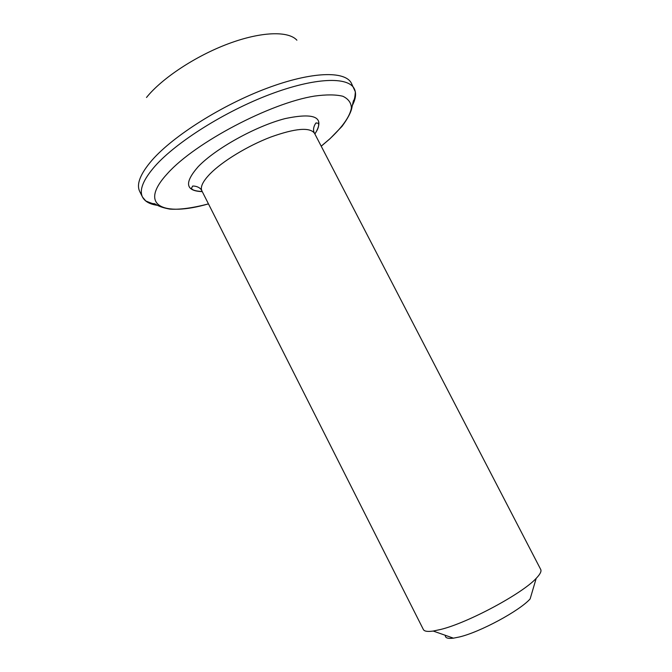 <?xml version="1.0" encoding="UTF-8"?>
<svg xmlns="http://www.w3.org/2000/svg" width="672" height="672" viewBox="0 0 672 672"><rect width="100%" height="100%" fill="white"/><g stroke="black" fill="none" stroke-linecap="round" stroke-linejoin="round"><path stroke-width="1.01" d="M314.824 133.888C318.007 129.427 319.2 125.874 318.41 123.22L316.218 123.035C316.646 121.649 311.455 128.285 314.521 133.291C309.926 127.008 295.336 128.26 270.757 137.054C247.691 145.866 222.382 161.28 210.101 173.813C202.801 181.373 200.08 187.068 201.911 190.915L423.368 629.521C424.301 631.344 427.585 631.848 433.213 631.05L440.866 629.412C468.056 622.768 522.396 593.578 536.197 578.348L530.132 598.912C519.616 610.814 479.884 632.218 459.278 636.997L453.44 638.165C447.737 638.854 445.04 637.904 445.334 635.309M536.197 578.348C540.137 574.249 541.649 571.292 540.716 569.47L314.521 133.291M296.89 40.194C288.448 30.752 261.223 31.475 228.362 43.756C195.544 55.994 161.801 78.372 146.504 97.474M157.592 205.355C149.915 204.313 144.892 201.566 142.531 197.114C139.003 190.05 143.178 179.71 155.056 166.093C176.366 142.061 224.986 111.367 269.926 94.416C314.933 77.381 348.256 76.448 354.287 88.754C356.513 93.274 355.807 98.952 352.162 105.79M321.199 146.177L329.86 138.802C342.317 127.159 349.994 116.407 351.414 107.923C351.17 102.74 348.314 98.851 342.829 96.256C335.815 94.525 326.39 94.466 314.546 96.079C270.354 103.009 195.149 142.649 167.706 173.292C137.533 205.691 163.355 217.006 208.454 203.868M202.272 191.621C185.506 191.083 184.103 182.818 198.064 166.832C215.074 148.806 255.52 126.277 284.928 118.642C315.336 112.216 325.324 117.331 314.882 133.997M321.216 146.21L329.952 138.776L341.972 126.42C347.928 118.339 351.288 111.821 352.044 106.873L353.405 100.758C354.421 99.926 355.068 96.944 355.328 91.812L351.389 83.227C345.24 70.694 311.8 71.383 266.776 88.318C221.81 105.16 173.267 135.929 152.074 160.146C140.263 173.872 136.156 184.33 139.742 191.528L142.531 197.114L145.799 200.97C150.898 203.137 153.569 204.019 153.804 203.616C156.173 203.717 156.652 206.648 169.705 209.084C179.441 209.807 192.368 208.085 208.471 203.902M202.213 191.512C195.56 191.159 191.974 190.05 191.47 188.177L192.612 186.295C191.243 185.825 199.651 185.506 201.911 190.915M453.44 638.165L433.213 631.05"/></g></svg>
